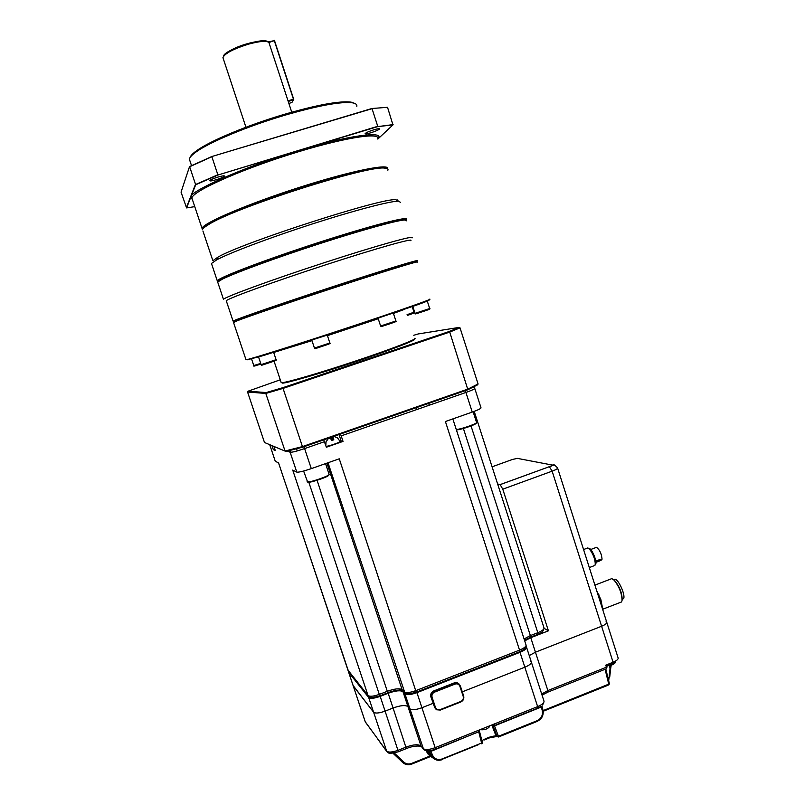 <?xml version="1.0" encoding="UTF-8"?>
<svg xmlns="http://www.w3.org/2000/svg" width="805" height="805" viewBox="0 0 805 805"><rect width="100%" height="100%" fill="white"/><g stroke="black" fill="none" stroke-linecap="round" stroke-linejoin="round"><path stroke-width="1.21" d="M544.079 628.323L548.416 630.828L502.773 489.178L552.139 471.167L549.382 466.719C554.715 465.431 552.18 462.483 557.553 467.856C557.885 468.56 556.084 469.667 552.139 471.167L601.607 626.25L535.456 652.191L601.607 626.25C605.481 624.63 607.161 623.201 606.648 621.953L606.115 621.52M548.416 630.828L530.777 637.701L535.456 652.191L529.237 655.562L535.456 652.191L547.863 690.549L606.386 667.204L605.742 665.172L613.088 662.233C616.942 660.583 618.592 659.084 618.049 657.715L606.799 622.406M530.827 661.297L531.22 661.68C531.823 663.3 529.7 665.141 524.85 667.204L537.629 706.619C542.459 704.516 544.542 702.564 543.878 700.783L531.391 662.233M462.291 691.837L524.85 667.204L462.291 691.837M348.676 671.39L348.706 672.366L368.69 697.533L373.59 712.204C375.392 713.582 379.236 713.22 385.112 711.137L393.082 708.008C400.477 705.361 405.438 704.898 407.944 706.609L409.926 708.843C411.949 710.231 415.954 709.859 421.931 707.726L433.01 703.369L421.931 707.726L435.163 747.674L537.629 706.619L537.649 708.199L494.914 725.335M348.706 672.366L353.234 685.88L373.59 712.204L353.073 685.447L365.228 721.713L386.571 751.065C388.433 752.625 392.297 752.353 398.153 750.26L406.092 747.09C413.468 744.434 418.449 744.082 421.025 746.024L423.098 748.519C425.181 750.089 429.196 749.807 435.163 747.674L435.354 749.214L431.359 750.411M502.773 489.178L500.157 484.64L497.601 483.956M368.69 697.533C370.471 698.841 374.305 698.448 380.181 696.365L388.171 693.256C395.577 690.62 400.518 690.106 403.003 691.737L404.955 693.86C406.958 695.178 410.952 694.775 416.94 692.642L520.02 652.322L524.85 667.204C529.7 665.141 531.823 663.3 531.22 661.68L526.611 647.441M525.947 646.496L526.44 646.918C527.023 648.468 524.89 650.279 520.02 652.322M530.777 637.701L524.719 640.891M613.088 662.233L601.607 626.25C605.481 624.63 607.161 623.201 606.648 621.953L557.634 468.118M373.59 712.204C375.392 713.582 379.236 713.22 385.112 711.137L398.405 751.759C386.953 754.567 388.936 752.766 386.792 751.538L373.59 712.204M388.171 693.256L393.082 708.008L385.112 711.137L380.181 696.365M398.515 751.719L406.334 748.6L393.082 708.008C400.477 705.361 405.438 704.898 407.944 706.609L421.025 746.024L423.39 749.093M404.955 693.86L409.926 708.843L407.944 706.609L403.003 691.737M479.508 731.413L432.305 750.803L428.421 750.753C425.603 750.602 423.994 750.119 423.581 749.324L409.926 708.843C411.949 710.231 415.954 709.859 421.931 707.726L416.94 692.642M497.077 736.434L489.521 737.863L484.369 739.936M481.903 740.63C487.407 737.561 492.117 735.991 496.031 735.921L491.795 724.983M442.056 758.984L442.146 759.699C437.024 761.198 433.311 759.598 430.997 754.879L429.649 751.387L430.977 751.266L432.335 754.798C434.318 758.904 437.558 760.292 442.056 758.984L481.601 743.055L478.723 731.826M494.361 725.466L498.426 736.283L537.287 720.626C541.383 718.473 543.043 715.142 542.268 710.644L541.352 707.011L494.512 725.858L493.133 725.969L492.821 724.57M608.59 681.714L610.039 668.603L610.613 668.412M543.093 710.604L608.741 684.139L605.088 669.287M402.671 762.476L392.951 753.188L402.671 762.476L403.708 762.023C405.962 764.015 408.588 764.478 411.576 763.422L430.212 755.945M476.892 744.957L477.888 744.555M480.766 743.397L481.662 743.78L482.346 742.361L479.549 731.564M430.454 754.476L428.985 750.803L430.484 754.557L434.046 758.823M542.973 710.171C543.667 713.582 542.812 716.621 540.407 719.278L537.458 721.3M426.328 751.387L429.055 755.08M430.313 755.996L426.821 751.84L427.938 751.84M428.421 753.047L431.54 757.052M432.788 757.877L428.944 753.48L430.051 753.48M411.576 763.422L411.677 764.106C408.366 765.283 405.418 764.79 402.832 762.627M605.732 669.025L609.365 683.566L607.765 685.327M432.305 750.803L432.164 750.23M541.242 706.317L541.352 707.011L542.037 706.347M432.335 754.798L430.484 754.557L432.597 757.696M542.027 706.408L542.962 710L542.268 710.644M482.366 742.512L481.662 743.78M497.178 736.615L496.031 735.921L498.426 736.283L498.466 737.008L497.047 736.384L493.133 725.969M477.476 744.716L442.146 759.286M430.403 756.096L427.888 750.753M428.169 754.275L426.338 750.582M479.549 731.614L482.346 742.361M494.26 725.466L492.861 725.084M609.365 683.566L605.783 669.005M607.473 664.477C611.86 663.934 614.678 662.726 615.916 660.845L614.909 663.099C613.038 664.9 610.522 665.685 607.362 665.473L606.598 665.322M488.685 727.368L489.209 727.026C487.327 729.008 484.781 729.924 481.551 729.773L480.434 729.531M595.781 561.035L600.661 559.717L595.841 561.488M595.901 562.343L600.902 560.441L602.06 559.173C601.536 553.78 599.705 549.815 596.565 547.299L595.67 547.642M599.785 559.525L599.021 559.857M588.435 548.225L588.988 548.255C592.4 548.839 598.024 563.822 595.187 564.788M586.624 548.386L587.821 547.933L589.914 549.533C593.295 553.9 595.096 558.549 595.318 563.48M589.914 549.533L589.441 549.08C593.104 553.81 595.046 558.841 595.287 564.174L594.865 565.523M584.994 553.981L589.24 567.304M603.015 609.113L621.591 601.939L622.064 600.439C621.883 593.456 619.256 586.734 614.185 580.244L611.85 578.604L610.23 579.238M622.124 598.88C621.893 592.701 619.568 586.785 615.141 581.15L614.497 580.536M622.114 599.886L623.885 598.075C624.801 593.154 618.471 579.691 615.02 579.177L613.621 579.701M596.676 590.649L600.872 599.604L603.036 610.603M598.94 594.865L598.125 595.187M599.675 600.067L600.872 599.604M326.911 463.147L402.138 689.744L404.04 691.797C406.032 693.105 410.017 692.702 416.014 690.569L519.537 650.118L445.407 421.518L472.253 412.079C478.422 409.846 481.33 408.397 480.977 407.712L474.789 388.503M472.253 412.079L465.924 392.458L341.199 435.857L343.031 441.402L326.347 447.228L323.761 439.852M347.861 669.971L368.026 695.49L292.718 470.06L296.783 472.112C298.675 472.424 303.515 471.267 311.294 468.631L339.257 458.81L416.215 692.199C404.603 695.309 406.575 693.004 404.905 692.924L328.017 462.754M273.931 446.473L275.26 450.468L273.308 449.613L271.989 445.668M269.755 444.742L275.28 461.255L278.57 462.915L348.022 670.384L368.318 696.063M273.308 449.613L274.807 449.099M343.031 441.402L339.891 440.959M326.035 446.262L326.025 446.262C327.202 446.856 341.481 441.925 340.052 441.422L337.516 437.89L334.457 436.612L332.626 437.397L333.823 439.761L331.63 440.526L330.483 438.232L327.907 438.886L326.226 441.895L327.655 439.178M341.199 435.857L340.455 434.046M334.075 436.562L334.83 436.682M331.066 439.319L331.781 439.218L331.489 437.165L332.455 440.073M331.781 439.218L332.123 440.234M302.801 447.137L302.439 446.594L468.087 389.016L478.079 383.965L477.596 384.83L467.876 389.751L302.801 447.137L285.896 451.434L264.493 442.498L247.568 392.015L265.801 393.444L285.04 451.011L302.439 446.594L283.058 388.402L265.801 393.444L266.214 392.548L282.988 387.638L449.099 331.529L459.122 327.414L418.177 333.954L413.76 335.272M264.493 442.498L285.896 451.434M467.876 389.751L449.733 332.083L283.058 388.402L282.988 387.638M478.079 383.965L460.027 327.846L449.733 332.083L449.099 331.529M280.271 379.799L247.98 391.23L266.214 392.548M414.404 339.126C417.745 339.559 391.502 349.752 355.87 361.626C320.289 373.5 286.469 383.331 282.384 383.12M414.736 338.291C418.58 338.563 392.307 348.776 356.192 360.821C320.118 372.876 285.664 382.908 281.559 382.707L281.086 382.254M427.395 300.416C431.359 299.49 428.24 300.879 418.037 304.582L343.101 330.02L263.235 355.609L247.115 359.835M245.948 359.594L246.018 359.805C248.966 359.614 295.314 345.083 346.361 328.219C397.439 311.354 434.67 298.293 429.538 299.219M417.554 262.108L416.849 261.967C411.345 263.054 376.076 274.012 333.179 288.059C290.293 302.086 249.208 316.113 237.475 320.672L233.571 322.584M415.45 262.289C417.332 261.484 417.523 261.233 416.014 261.534C410.52 262.611 375.492 273.479 332.898 287.415C290.333 301.332 249.54 315.278 237.867 319.837C233.661 321.477 232.615 322.07 234.738 321.628M417.151 260.86C421.82 258.445 383.985 269.937 332.737 286.711C281.509 303.455 235.513 319.384 233.068 321.094L226.416 301.221M235.141 320.933L237.656 320.279M410.641 240.685C415.048 237.475 376.901 248.141 325.562 264.865C274.243 281.549 228.429 298.222 226.255 300.738M412.039 237.918C416.547 234.537 377.545 245.354 324.989 262.45C272.462 279.526 225.642 296.653 223.458 299.299L217.924 282.776M406.525 220.812L404.996 219.936C397.68 220.137 361.727 230.039 318.901 243.905C276.105 257.761 235.171 272.784 222.512 279.083L217.682 282.042M405.921 219.946L404.16 219.513C396.875 219.695 361.143 229.516 318.629 243.281C276.135 257.037 235.493 271.969 222.915 278.248C219.262 280.06 217.612 281.227 217.974 281.74M406.123 219.564C410.389 215.448 371.095 225.491 318.458 242.547C265.841 259.562 219.191 277.383 217.259 280.774L217.934 281.599M400.588 202.427L398.636 201.149C390.586 200.958 354.683 210.306 312.35 223.951C270.037 237.586 229.606 252.871 216.656 259.874L211.463 263.476L211.785 264.443M397.952 200.807L395.869 199.741C383.462 197.265 241.993 242.798 217.974 257.117L212.862 260.709L202.9 230.955M387.879 170.227C388.413 169.08 387.497 168.406 385.132 168.205C370.018 164.371 233.138 208.062 208.183 224.847C204.802 226.899 202.89 228.489 202.458 229.616M386.833 168.497L384.307 167.782C369.223 163.948 233.39 207.308 208.576 224.031C204.993 226.205 203.071 227.855 202.81 229.002M387.537 168.809C390.405 162.992 350.809 170.902 299.38 187.394C247.97 203.826 203.263 222.985 202.025 228.348L202.437 229.667M377.817 139.064L392.951 124.906L377.696 126.616L217.994 175.007L195.675 184.768L186.579 207.921L194.76 206.644M216.535 179.626C221.194 178.147 223.871 176.959 224.565 176.084C224.343 175.54 222.069 175.882 217.742 177.14C213.053 178.63 210.367 179.817 209.692 180.682C209.934 181.236 212.218 180.883 216.535 179.626M370.833 132.775C375.784 131.185 378.692 129.897 379.578 128.921C379.477 128.418 377.575 128.699 373.872 129.786C368.891 131.386 365.973 132.674 365.118 133.64C365.228 134.153 367.13 133.861 370.833 132.775M195.675 184.768L189.588 166.555L211.846 156.522L371.86 108.514L387.537 107.307L392.951 124.906M186.579 207.921L181.055 192.143L189.447 166.836L211.856 156.733L217.853 174.766L195.384 184.597L186.307 207.801M217.994 175.007L377.746 126.315L372.051 108.675L211.846 156.522M377.696 126.616L393.112 124.604M387.537 107.307L371.86 108.514M356.836 106.391C357.209 104.59 355.76 103.412 352.489 102.829C341.028 101.39 318.498 105.515 284.9 115.206C247.588 126.194 209.028 142.364 195.766 152.185C191.781 155.063 189.648 157.398 189.366 159.189L190.01 161.131M190.181 157.337C190.725 155.627 192.798 153.463 196.41 150.857C209.511 141.117 247.568 125.157 284.376 114.32C317.532 104.761 339.78 100.695 351.131 102.134L354.482 103.322M291.742 112.187L268.94 42.514C266.596 40.582 259.814 41.125 248.594 44.134C233.299 48.944 224.756 53.442 222.945 57.628L223.216 58.443M288.019 100.806L293.443 99.206L274.294 40.632L268.94 42.514M288.22 101.43L293.543 99.86L291.893 102.517L288.874 103.402M274.294 40.632L268.417 41.86M293.543 99.86L293.443 99.206M274.435 40.371L293.755 99.458M247.98 391.23L247.568 392.015M460.027 327.846L459.122 327.414M440.255 709.587L460.812 701.467C462.915 700.38 463.71 698.7 463.207 696.406L459.886 686.313C458.941 684.19 457.351 683.445 455.097 684.079L434.499 692.149C432.376 693.236 431.571 694.926 432.084 697.241L435.435 707.354C436.38 709.487 437.99 710.231 440.255 709.587L436.451 709.758L434.62 707.434L431.279 697.311C430.675 694.604 431.621 692.612 434.116 691.334L433.714 690.942L454.272 682.882L457.23 682.791L458.89 683.827M433.714 690.942C431.218 692.22 430.273 694.202 430.876 696.919L435.425 708.883M500.086 484.62L549.302 466.699C551.636 465.803 552.461 465.22 551.787 464.958L517.394 458.377L512.473 459.454L492.076 466.809M555.188 465.27L551.787 464.958M500.157 484.64L549.302 466.699M537.287 720.626L537.307 721.361L498.537 736.978M429.447 751.166L429.005 750.642M430.273 751.327L429.618 749.697M610.542 665.353L610.039 668.603L609.123 665.574M394.259 752.987L403.708 762.023M610.552 665.302L610.764 663.914M365.047 721.24L348.666 672.306M541.695 694.041L547.863 690.549L547.863 692.119L542.057 695.158M606.417 664.9L607.02 666.631L606.296 668.804L548.084 692.028M607.634 685.387L543.194 711.268L607.634 685.387L607.695 684.663M430.766 756.438L411.737 764.086L430.766 756.438M442.146 759.296L478.271 744.746M374.546 734.532L373.842 733.556M365.571 722.337L374.556 734.542M435.495 749.153L479.066 731.685L478.945 730.125M386.792 751.538L377.454 738.688M494.632 723.846L494.723 725.406L493.264 724.711M493.465 725.074L493.083 724.54M489.048 726.08L482.688 728.626M599.453 560.602L595.881 561.96M595.811 561.246L598.89 559.908M463.247 428.019L530.374 635.598L537.81 632.71L470.895 425.483M530.606 637.168L537.8 634.36L537.81 632.71C542.439 630.768 544.482 629.087 543.938 627.659L474.205 411.375M524.085 638.949L530.374 635.598L530.374 637.248L524.478 640.166M416.366 692.149L519.557 651.788L519.537 650.118C524.407 648.065 526.54 646.274 525.957 644.725L452.833 418.902M324.506 441.673L304.622 448.586L311.294 468.631M308.697 481.863L379.799 695.902C368.599 698.69 370.984 697.211 368.449 696.224L368.026 695.49C369.807 696.788 373.641 696.395 379.527 694.313L387.306 691.284C394.722 688.647 399.662 688.134 402.138 689.744L404.191 692.159M379.9 695.852L387.567 692.874L387.306 691.284L316.928 479.861M296.783 472.112L290.142 452.249L287.315 451.092M290.323 450.357L290.142 452.249C292.004 452.43 296.824 451.213 304.622 448.586L303.888 446.765M339.006 434.549L341.109 440.899M465.119 390.707L465.924 392.458C472.112 390.254 475.041 388.865 474.719 388.292L473.41 387.034M476.137 422.997C478.25 423.833 460.239 430.122 456.385 429.88M456.264 429.508C461.325 429.286 478.573 423.118 476.51 422.283L473.119 411.778M328.692 474.91C330.946 476.379 303.404 485.174 308.285 481.42M307.128 481.541L307.198 481.772C308.385 483.292 331.398 475.292 329.054 474.175L325.552 463.62M404.331 309.412L393.444 313.457M378.229 318.74L327.444 335.655M311.978 340.656L273.68 352.469M407.068 314.675L414.012 312.219L412.21 306.655M380.604 325.995L395.889 320.984L393.353 313.185M261.122 364.635L276.085 359.694L273.66 352.399M253.766 365.53L260.709 363.417M314.433 348.062L329.859 342.99L327.293 335.212M412.814 306.443L415.048 313.346L429.689 308.536L427.294 301.12M413.418 313.286L407.33 315.459M391.854 323.137L385.112 325.351M272.533 361.687L265.177 364.122M260.971 364.212L257.6 365.047M329.859 343.021C330.925 343.222 329.627 343.906 325.975 345.073L318.82 347.468C312.863 349.511 315.661 348.434 314.443 348.092L311.837 340.233M426.127 310.509L419.073 312.813C415.622 314.081 414.283 314.272 415.048 313.346M377.766 138.883C380.916 131.638 341.159 138.128 289.357 154.58C237.576 170.962 192.697 191.389 191.872 197.99L192.445 199.71M377.787 138.812C386.652 130.158 345.727 135.844 298.796 150.525C248.665 165.106 188.612 191.489 190.845 197.074L192.445 199.731M223.549 56.219C223.77 50.091 263.799 36.939 267.612 41.739M434.499 692.149L434.116 691.334L454.704 683.264L454.272 682.882M455.097 684.079L454.704 683.264L457.653 683.173L460.339 685.9L459.886 686.313M432.084 697.241L430.876 696.919M435.435 707.354L434.217 707.021M460.812 701.467L440.355 710.03M463.67 696.063C464.223 698.69 463.298 700.642 460.903 701.91C463.328 700.662 464.254 698.7 463.68 696.033M463.66 695.993L460.359 685.951L463.66 695.993L463.207 696.406M440.305 710.07L436.451 709.758M421.156 746.326C416.728 745.581 411.828 746.326 406.445 748.549M541.03 706.438L537.871 708.108M542.59 705.079L544.059 701.708M608.842 684.793L607.755 685.337M411.677 764.106C408.417 765.324 405.418 764.78 402.691 762.496M542.962 710L542.047 706.377M542.983 710.091C543.606 713.814 542.751 716.873 540.397 719.278M479.8 729.783L479.247 731.604M482.165 743.377L482.376 742.462M607.02 666.631L606.457 664.88M607.04 666.701L606.557 668.683M608.932 684.743L609.385 683.656M609.717 677.116L610.673 668.563M610.683 668.482L611.196 665.192M611.196 665.141L611.418 663.723M489.209 727.026L490.044 725.677M596.565 547.299L590.679 549.533M595.791 561.095L600.148 559.556M589.32 567.565L593.738 565.875M583.575 549.543L587.821 547.933M611.85 578.604L594.915 585.134M615.141 581.15L614.185 580.244M615.02 579.177L613.641 579.711M278.54 462.905L348.414 671.058M269.725 444.732L275.25 461.235M290.826 450.226L290.042 451.786L287.959 450.931M326.025 441.704L325.814 445.618M297.297 450.901L296.592 448.767M429.256 405.217L428.663 403.386M416.879 409.524L416.286 407.682M538.032 634.27C544.311 631.11 541.685 632.006 543.083 630.848L544.069 628.363M526.108 645.509L525.222 647.844C523.924 649.021 526.239 648.458 519.788 651.698M402.339 690.187C398.264 689.744 393.373 690.63 387.678 692.823M303.616 471.026L307.58 481.893M281.227 382.687L274.062 361.163M385.102 325.321C379.064 327.424 381.781 326.387 380.614 326.025L378.109 318.357M265.167 364.091C259.713 366.003 262.289 364.997 261.122 364.665L258.576 357.018M257.6 365.027C254.32 366.265 253.042 366.436 253.776 365.55L251.593 359.05M246.018 359.805L233.49 322.352M237.867 319.837L237.475 320.672M416.014 261.534L416.849 261.967M222.915 278.248L222.512 279.083M404.16 219.513L404.996 219.936M217.259 280.774L211.463 263.476M217.974 257.117L216.656 259.874M395.869 199.741L398.636 201.149M397.72 200.687L397.479 199.952M208.576 224.031L208.183 224.847M384.307 167.782L385.132 168.205M202.025 228.348L192.355 199.459M191.52 165.629L189.366 159.189M245.938 127.25L222.945 57.628C227.282 46.64 265.358 37.463 268.779 42.222M196.41 150.857L195.766 152.185M351.131 102.134L352.489 102.829M391.844 323.107C395.637 321.909 396.986 321.215 395.889 321.014M272.523 361.666C275.863 360.6 277.061 359.956 276.095 359.724M410.731 314.041C413.84 313.065 414.937 312.461 414.022 312.249M426.117 310.478C429.468 309.412 430.665 308.778 429.689 308.567M460.349 685.92L457.23 682.791M460.852 701.95L440.355 710.05"/></g></svg>
